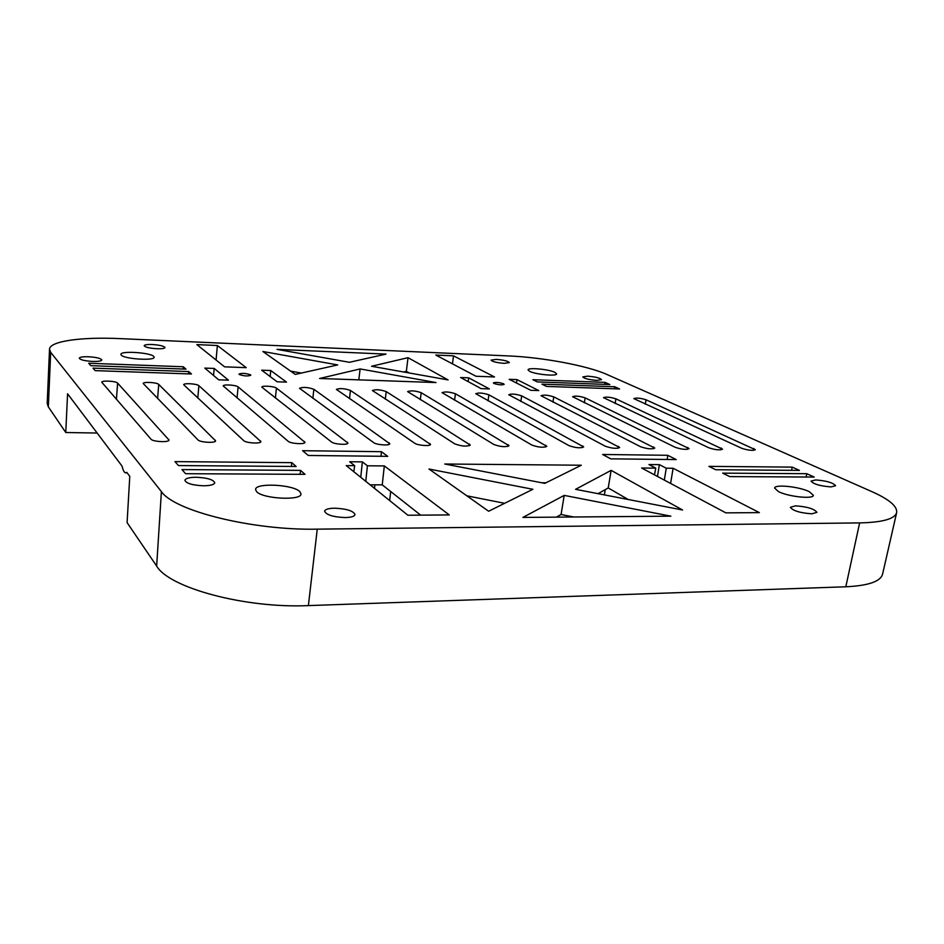 <?xml version="1.0" encoding="UTF-8"?>
<svg xmlns="http://www.w3.org/2000/svg" width="944" height="944" viewBox="0 0 944 944"><rect width="100%" height="100%" fill="white"/><g stroke="black" fill="none" stroke-linecap="round" stroke-linejoin="round"><path stroke-width="1.42" d="M49.513 349.292L47.2 403.418L48.333 406.864L65.773 432.505L67.567 393.778L122.047 466.1C123.109 470.442 124.289 472.684 125.611 472.838L126.779 472.378L129.776 476.354L127.086 522.61L156.657 566.07C169.129 587.888 245.251 608.502 308.381 605.6L845.812 586.779C868.303 585.717 880.563 581.504 882.581 574.153L896.67 512.545C897.414 506.303 889.154 499.329 871.89 491.635L606.78 374.414C587.416 365.694 542.399 357.316 508.887 355.947L119.782 338.613C81.644 336.796 49.525 341.138 49.513 349.292L50.681 352.313L161.4 491.612C174.357 510.952 252.65 530.516 317.255 529.159L859.63 522.905C882.522 522.398 894.865 518.952 896.67 512.545M667.727 455.303L676.211 459.575L610.697 458.843L602.626 454.477L667.727 455.303L667.231 459.468M381.435 451.692L302.611 450.701L308.299 455.468L387.748 456.353L381.435 451.692L381.01 456.271M277.158 381.801L286.504 382.108L270.739 370.532L261.641 370.19L277.158 381.801M228.436 380.172L218.737 379.842L204.801 368.101L214.217 368.443L228.436 380.172M489.381 388.916L481.145 388.633L460.637 377.529L468.672 377.824L489.381 388.916M530.811 390.297L538.776 390.568L516.982 379.606L509.194 379.323L530.811 390.297M503.577 383.795L504.143 384.361C501.866 385.211 498.456 384.904 493.913 383.453L493.37 382.898C495.624 382.049 499.034 382.355 503.577 383.795M250.561 374.851L250.797 375.252C247.8 376.373 243.941 376.113 239.221 374.461L238.985 374.072C241.971 372.951 245.829 373.21 250.561 374.851M453.498 355.841L494.514 376.951L475.988 376.255L435.798 355.062L453.498 355.841L452.471 363.853M217.368 345.504L196.859 344.607L224.578 366.838L246.242 367.653L217.368 345.504L216.07 360.018M150.981 439.172L101.775 382.237C101.527 380.255 116.147 381.069 117.611 383.099L169.011 440.034C169.306 442.63 152.834 441.839 150.981 439.172M197.969 439.892L143.228 383.512C142.992 381.588 157.093 382.403 158.734 384.397L215.574 440.824C215.846 443.314 200.045 442.488 197.969 439.892M243.67 440.6L183.702 384.751C183.478 382.886 197.072 383.724 198.877 385.671L260.874 441.58C261.134 443.987 245.959 443.125 243.67 440.6M288.156 441.285L223.221 385.954C223.008 384.149 236.142 384.999 238.1 386.91L304.983 442.311C305.219 444.624 290.634 443.739 288.156 441.285M331.462 441.957L261.807 387.134C261.606 385.4 274.303 386.249 276.403 388.114L347.935 443.031C348.147 445.249 334.105 444.341 331.462 441.957M373.635 442.606L299.519 388.291C303.083 386.875 307.862 387.205 313.845 389.294L389.766 443.727C389.966 445.863 376.432 444.931 373.635 442.606M414.711 443.243L336.371 389.424C339.793 388.055 344.477 388.397 350.425 390.45L430.535 444.4C430.712 446.453 417.649 445.497 414.711 443.243M454.748 443.857L372.396 390.533C375.677 389.223 380.29 389.565 386.202 391.583L470.265 445.061C466.714 446.748 461.545 446.347 454.748 443.857M493.783 444.459L407.607 391.618C410.782 390.356 415.301 390.71 421.189 392.692L509.017 445.698C505.606 447.303 500.521 446.89 493.783 444.459M531.838 445.049L442.063 392.669C445.108 391.465 449.556 391.831 455.409 393.766L546.8 446.311C543.532 447.845 538.54 447.432 531.838 445.049M568.972 445.615L475.764 393.719C478.702 392.551 483.08 392.916 488.898 394.828L583.675 446.913C580.525 448.376 575.628 447.952 568.972 445.615M605.198 446.182L508.733 394.734C511.565 393.613 515.884 393.99 521.666 395.866L619.653 447.503C616.621 448.896 611.806 448.459 605.198 446.182M640.551 446.724L541.006 395.725C543.744 394.651 547.992 395.04 553.739 396.869L654.782 448.07C651.867 449.403 647.124 448.955 640.551 446.724M675.078 447.255L572.595 396.704C575.25 395.678 579.427 396.055 585.15 397.872L689.085 448.624C686.264 449.899 681.603 449.438 675.078 447.255M708.791 447.775L603.535 397.66C606.095 396.669 610.213 397.058 615.901 398.84L722.585 449.167C719.871 450.382 715.269 449.922 708.791 447.775M741.736 448.282L633.837 398.604C636.315 397.648 640.374 398.049 646.026 399.784L755.318 449.686C752.698 450.854 748.167 450.382 741.736 448.282M295.271 374.414L262.892 351.498L337.704 364.927L295.271 374.414M277.017 349.374L386.013 354.106L349.41 362.295L277.017 349.374M408.009 357.682L448.081 379.913L371.558 366.26L408.009 357.682L406.357 371.299L409.283 372.986M436.01 382.556L319.603 378.485L360.136 368.939L436.01 382.556M429.001 469.038L488.638 511.247L532.876 489.287L429.001 469.038M522.905 517.418L670.854 516.167L564.205 495.388L522.905 517.418M682.583 510.008L611.122 470.36L575.592 489.322L682.583 510.008M581.327 465.227L444.766 464.011L544.806 483.363L581.327 465.227M191.467 374.001L95.167 370.626L92.984 368.136L188.694 371.558L191.467 374.001M185.968 369.139L90.825 365.682L88.701 363.251L183.266 366.756L185.968 369.139M291.802 462.654L174.982 461.616L178.451 465.569L296.133 466.478L291.802 462.654L291.413 466.442M300.546 470.372L181.98 469.593L185.579 473.699L305.018 474.336L300.546 470.372L300.133 474.313M546.517 386.415L619.606 388.975L614.697 386.745L541.915 384.149L546.517 386.415M537.372 381.919L609.848 384.55L605.045 382.379L532.888 379.712L537.372 381.919M708.909 466.371L792.228 467.115L799.45 470.383L715.741 469.734L708.909 466.371M722.679 473.145L806.766 473.699L814.2 477.062L729.712 476.602L722.679 473.145M407.902 515.235L346.224 465.616L354.649 465.687L349.693 461.758L362.378 461.876L367.417 465.793L384.326 465.923L449.273 514.928L407.902 515.235M759.354 512.616L673.107 468.271L666.263 468.224L659.384 464.649L648.953 464.554L655.773 468.141L641.649 468.023L725.865 512.863L759.354 512.616M153.719 356.407C150.308 352.513 120.395 350.625 120.891 354.378L121.245 355.121C124.313 359.062 154.84 360.974 154.143 357.221L153.719 356.407M529.643 371.346L528.038 369.883C527.767 367.287 548.771 369.234 554.895 372.361L556.618 373.883C556.995 376.491 535.555 374.497 529.643 371.346M299.838 491.612L301.006 493.924C301.643 500.875 262.621 498.916 256.556 491.612L255.576 489.499C255.258 482.561 293.159 484.449 299.838 491.612M778.493 491.635C788.287 496.709 813.527 499.364 813.386 495.329L809.244 491.635C799.131 486.608 774.611 484.083 774.623 488.083L778.493 491.635M334.636 508.191C346.554 508.745 353.339 510.869 355.015 514.551C354.496 516.415 351.192 517.418 345.091 517.572C333.079 517.017 326.246 514.893 324.594 511.211C325.149 509.323 328.5 508.32 334.636 508.191M196.092 477.263C207.149 477.77 213.379 479.599 214.772 482.762C214.194 484.661 210.5 485.676 203.703 485.794C192.552 485.287 186.287 483.458 184.894 480.307C185.52 478.36 189.26 477.357 196.092 477.263M156.952 348.737C161.908 348.891 164.575 348.489 164.976 347.557C164.02 346.059 159.772 345.044 152.244 344.513C147.276 344.359 144.574 344.761 144.149 345.705C145.105 347.203 149.376 348.218 156.952 348.737M92.665 361.446C98.282 361.564 101.327 361.08 101.799 359.971C100.843 358.342 96.406 357.269 88.476 356.749C82.848 356.608 79.78 357.092 79.272 358.213C80.228 359.841 84.689 360.927 92.665 361.446M795.532 505.842L790.388 507.294C792.889 510.775 800.04 512.958 811.852 513.819L816.914 512.368C814.365 508.875 807.25 506.692 795.532 505.842M815.687 479.93L811.061 481.11C813.433 484.119 820.088 486.054 831.015 486.903L835.582 485.735C833.151 482.714 826.531 480.779 815.687 479.93M504.261 363.346C496.733 362.732 492.331 361.658 491.057 360.136L496.155 359.381C503.636 359.994 508.025 361.068 509.323 362.59L504.261 363.346M596.82 380.397C588.938 379.748 584.265 378.579 582.814 376.916L587.522 376.16C595.357 376.809 600.018 377.978 601.481 379.653L596.82 380.397M65.773 432.505L97.149 433.036M214.217 368.443L213.509 375.441M270.739 370.532L270.185 376.585M468.672 377.824L468.141 381.6M516.982 379.606L516.533 383.052M614.379 388.786L614.697 386.745M604.738 384.361L605.045 382.379M358.803 379.854L360.136 368.939M406.604 371.44L406.486 372.491M403.654 371.983L406.357 371.299M290.61 371.122L301.313 373.069M188.505 373.895L188.694 371.558M183.077 369.033L183.266 366.756M504.627 503.305L466.832 495.812M605.246 489.629L604.384 494.88M545.986 482.773L541.714 482.762M628.208 499.494L608.231 487.954L598.071 493.665M608.231 487.954L611.122 470.36M573.657 516.982L561.078 514.492L556.394 517.135M561.078 514.492L564.205 495.388M791.615 470.324L792.228 467.115M806.129 477.015L806.766 473.699M353.811 471.729L354.649 465.687M360.75 477.298L362.378 461.876M365.765 481.334L367.417 465.793M370.095 484.827L382.237 484.85L384.326 465.923M382.237 484.85L420.67 515.141M389.66 500.568L390.674 491.505M374.508 488.378L374.898 484.838M670.606 483.446L673.107 468.271M654.487 474.856L655.773 468.141M657.472 476.449L659.384 464.649M664.328 480.095L666.263 468.224M48.333 406.864L50.681 352.313M520.864 401.519L521.666 395.866M618.261 448.223L618.556 446.382M552.96 402.179L553.739 396.869M653.295 448.778L653.602 446.925M845.812 586.779L859.63 522.905M308.381 605.6L317.255 529.159M156.657 566.07L161.4 491.612M237.062 397.955L238.1 386.91M304.381 442.984L304.534 441.532M275.412 398.061L276.403 388.114M347.227 443.727L347.404 442.193M116.419 399.324L117.611 383.099M168.657 440.588L168.752 439.444M157.601 398.474L158.734 384.397M215.138 441.414L215.256 440.164M197.803 398.061L198.877 385.671M260.367 442.217L260.497 440.86M312.877 398.321L313.845 389.294M388.975 444.447L389.164 442.842M349.504 398.698L350.425 390.45M429.638 445.131L429.85 443.468M385.305 399.159L386.202 391.583M469.274 445.792L469.51 444.081M420.316 399.69L421.189 392.692M507.919 446.441L508.167 444.683M454.571 400.268L455.409 393.766M545.608 447.055L545.88 445.261M488.072 400.881L488.898 394.828M582.377 447.645L582.66 445.828M584.383 402.852L585.15 397.872M687.492 449.32L687.822 447.456M615.158 403.536L615.901 398.84M720.909 449.84L721.24 447.963M645.307 404.233L646.026 399.784M753.548 450.347L753.89 448.471M125.871 472.838L127.133 472.85"/></g></svg>
